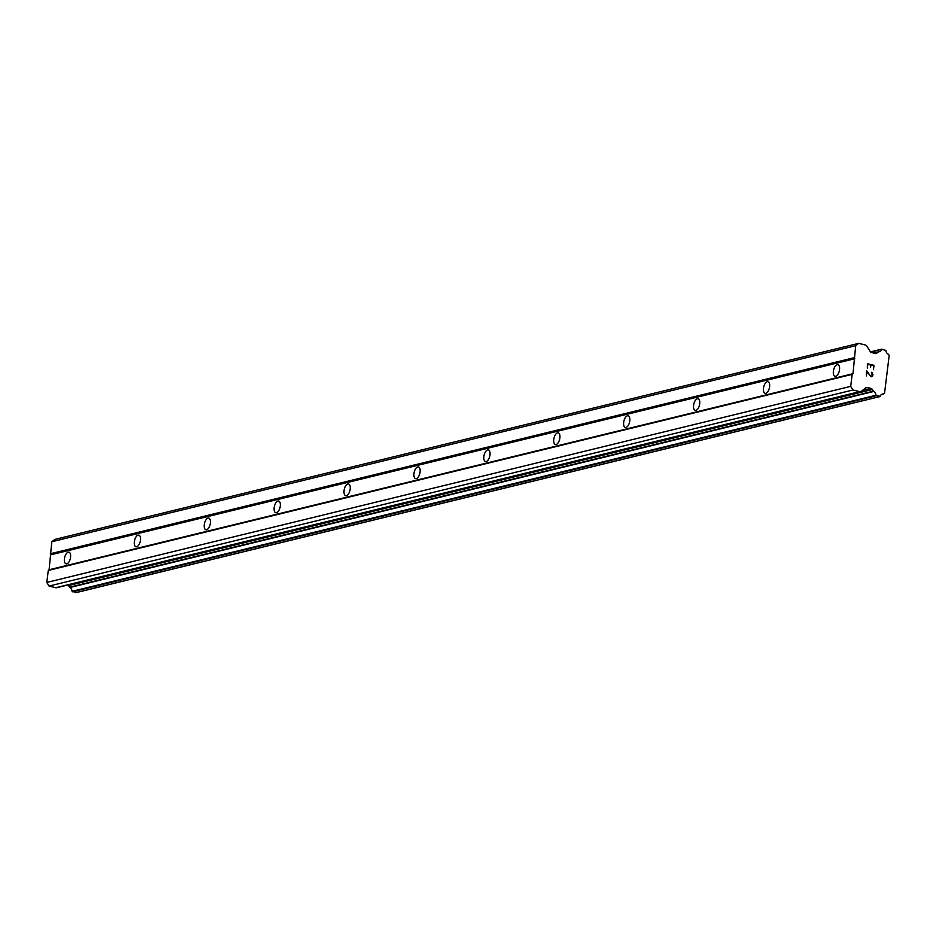 <?xml version="1.0" encoding="UTF-8"?>
<svg xmlns="http://www.w3.org/2000/svg" width="936" height="936" viewBox="0 0 936 936"><rect width="100%" height="100%" fill="white"/><g stroke="black" fill="none" stroke-linecap="round" stroke-linejoin="round"><path stroke-width="1.4" d="M68.223 552.181A6.014 2.878 103.8 0 1 68.936 552.17A6.014 2.878 103.8 0 1 70.446 557.985A6.014 2.878 103.8 0 1 66.784 563.846A6.014 2.878 103.8 0 1 66.07 563.846A6.014 2.878 103.8 0 1 64.549 558.043A6.014 2.878 103.8 0 1 68.223 552.181M138.118 535.135A6.014 2.878 103.8 0 1 138.844 535.123A6.014 2.878 103.8 0 1 140.353 540.938A6.014 2.878 103.8 0 1 136.691 546.788A6.014 2.878 103.8 0 1 135.966 546.799A6.014 2.878 103.8 0 1 134.456 540.996A6.014 2.878 103.8 0 1 138.118 535.135M208.026 518.088A6.014 2.878 103.8 0 1 208.74 518.076A6.014 2.878 103.8 0 1 210.261 523.879A6.014 2.878 103.8 0 1 206.599 529.741A6.014 2.878 103.8 0 1 205.873 529.753A6.014 2.878 103.8 0 1 204.364 523.949A6.014 2.878 103.8 0 1 208.026 518.088M277.933 501.029A6.014 2.878 103.8 0 1 278.647 501.029A6.014 2.878 103.8 0 1 280.156 506.832A6.014 2.878 103.8 0 1 276.494 512.694A6.014 2.878 103.8 0 1 275.781 512.706A6.014 2.878 103.8 0 1 274.26 506.891A6.014 2.878 103.8 0 1 277.933 501.029M347.829 483.982A6.014 2.878 103.8 0 1 348.555 483.982A6.014 2.878 103.8 0 1 350.064 489.785A6.014 2.878 103.8 0 1 346.402 495.647A6.014 2.878 103.8 0 1 345.688 495.647A6.014 2.878 103.8 0 1 344.167 489.844A6.014 2.878 103.8 0 1 347.829 483.982M417.737 466.935A6.014 2.878 103.8 0 1 418.45 466.924A6.014 2.878 103.8 0 1 419.971 472.738A6.014 2.878 103.8 0 1 416.309 478.6A6.014 2.878 103.8 0 1 415.584 478.6A6.014 2.878 103.8 0 1 414.075 472.797A6.014 2.878 103.8 0 1 417.737 466.935M487.644 449.888A6.014 2.878 103.8 0 1 488.358 449.877A6.014 2.878 103.8 0 1 489.879 455.692A6.014 2.878 103.8 0 1 486.205 461.542A6.014 2.878 103.8 0 1 485.491 461.553A6.014 2.878 103.8 0 1 483.982 455.75A6.014 2.878 103.8 0 1 487.644 449.888M557.54 432.841A6.014 2.878 103.8 0 1 558.265 432.83A6.014 2.878 103.8 0 1 559.775 438.633A6.014 2.878 103.8 0 1 556.113 444.495A6.014 2.878 103.8 0 1 555.399 444.506A6.014 2.878 103.8 0 1 553.878 438.691A6.014 2.878 103.8 0 1 557.54 432.841M627.448 415.783A6.014 2.878 103.8 0 1 628.173 415.783A6.014 2.878 103.8 0 1 629.682 421.586A6.014 2.878 103.8 0 1 626.02 427.448A6.014 2.878 103.8 0 1 625.295 427.459A6.014 2.878 103.8 0 1 623.785 421.645A6.014 2.878 103.8 0 1 627.448 415.783M697.355 398.736A6.014 2.878 103.8 0 1 698.069 398.736A6.014 2.878 103.8 0 1 699.59 404.539A6.014 2.878 103.8 0 1 695.916 410.401A6.014 2.878 103.8 0 1 695.202 410.401A6.014 2.878 103.8 0 1 693.693 404.598A6.014 2.878 103.8 0 1 697.355 398.736M767.263 381.689A6.014 2.878 103.8 0 1 767.976 381.677A6.014 2.878 103.8 0 1 769.486 387.492A6.014 2.878 103.8 0 1 765.823 393.354A6.014 2.878 103.8 0 1 765.11 393.354A6.014 2.878 103.8 0 1 763.589 387.551A6.014 2.878 103.8 0 1 767.263 381.689M837.158 364.642A6.014 2.878 103.8 0 1 837.884 364.63A6.014 2.878 103.8 0 1 839.393 370.434A6.014 2.878 103.8 0 1 835.731 376.295A6.014 2.878 103.8 0 1 835.006 376.307A6.014 2.878 103.8 0 1 833.496 370.504A6.014 2.878 103.8 0 1 837.158 364.642M873.475 369.708L874.002 365.356L873.475 369.708L873.51 365.742L870.866 365.099L870.609 367.193L870.866 365.099M870.609 367.193L870.433 364.981L867.789 364.338L867.321 368.199L867.789 364.338M867.321 368.199L867.415 363.73L874.013 365.356L867.415 363.73M871.439 372.306L872.317 375.465L871.322 376.249L870.176 375.617L871.322 376.237M871.825 372.399L872.434 372.914L871.825 372.399M872.925 374.178L872.75 375.617L872.925 374.178M872.75 375.617L872.34 376.272L872.75 375.617M871.287 376.763L866.876 371.814L866.373 375.909L866.865 371.814M866.373 375.909L866.56 370.644L870.188 375.617L866.56 370.656M860.593 391.646A2.574 2.2 -103.7 0 0 861.319 391.295L865.695 387.867A2.574 2.2 -103.7 0 1 867.333 387.516L870.936 388.405A2.574 2.2 -103.7 0 1 872.399 389.516L873.604 391.482A4.118 3.51 -103.7 0 1 875.979 395.249L880.191 396.337A4.118 3.51 -103.7 0 1 882.554 394.009A4.118 3.51 -103.7 0 1 883.514 393.939L884.543 393.272L889.2 355.341L888.393 354.229A4.118 3.51 -103.7 0 1 885.842 350.38L881.607 349.397A4.118 3.51 -103.7 0 1 879.255 351.725A4.118 3.51 -103.7 0 1 878.483 351.807L876.868 353.071A2.574 2.2 -103.7 0 1 875.23 353.422L871.627 352.544A2.574 2.2 -103.7 0 1 870.164 351.421L866.865 346.121A2.574 2.2 -103.7 0 0 865.402 344.998L858.698 343.36L855.691 345.688L853 373.698L852.169 374.365L850.695 386.369L852.965 389.996L859.669 391.646L55.774 587.714A2.574 2.2 76.3 0 0 56.698 587.714L860.593 391.646A2.574 2.2 -103.7 0 1 859.669 391.646M858.698 343.36L54.803 539.428L51.796 541.757L49.105 569.767L48.274 570.433L46.8 582.438L49.07 586.065L55.774 587.714M67.977 584.965A2.574 2.2 -103.7 0 1 68.503 585.585L69.709 587.551A4.118 3.51 -103.7 0 1 72.084 591.318L76.202 592.546M850.695 386.369L46.8 582.438M852.169 374.365L48.274 570.433M852.965 389.996L49.07 586.065M873.417 391.154L69.521 587.223M873.604 391.482L69.709 587.551M879.711 396.571L75.816 592.64M883.514 393.939L881.665 394.384M878.483 351.807L873.545 353.012M878.225 352.018L873.838 353.083M855.691 345.688L51.796 541.757M854.217 357.692L50.322 553.761M854.837 358.71L50.942 554.779M853 373.698L49.105 569.767M867.333 387.516L865.601 387.949M870.936 388.405L862.325 390.499M872.399 389.516L68.503 585.585M875.979 395.249L72.084 591.318M876.365 395.741L72.47 591.809M881.747 349.186L870.55 351.913M881.607 349.397L870.702 352.053M876.868 353.071L875.335 353.445M879.922 396.571L76.027 592.64M883.654 393.927L881.607 394.43M881.911 349.105L870.515 351.877"/></g></svg>
